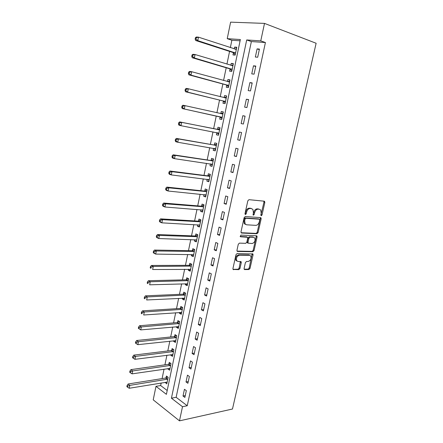 <?xml version="1.0" encoding="UTF-8"?>
<svg xmlns="http://www.w3.org/2000/svg" width="443" height="443" viewBox="0 0 443 443"><rect width="100%" height="100%" fill="white"/><g stroke="black" fill="none" stroke-linecap="round" stroke-linejoin="round"><path stroke-width="0.66" d="M261.259 215.741L262.023 214.966L264.836 202.457L264.272 201.194L248.972 199.677L247.831 200.806L245.007 213.659L245.428 214.55L246.225 213.753L246.59 212.097C247.277 209.772 248.484 208.564 250.212 208.476L251.508 208.587L250.638 208.288L252.887 209.367L253.396 212.64L253.141 214.982L253.446 215.154L254.227 214.368L254.587 212.734C255.268 210.436 256.453 209.246 258.142 209.157L259.399 209.262L260.728 210.004L261.226 213.26L260.861 214.877L261.259 215.741M260.844 215.248L263.962 202.169L263.812 201.15M244.99 214.08L245.727 211.787L246.59 212.097M253.014 214.672L253.723 212.43L254.587 212.734M244.104 268.441L244.226 269.338L244.697 269.582L248.938 269.538L250.024 268.392L253.053 254.902L252.925 253.983L237.121 253.523L235.986 254.686L232.94 268.541L233.062 269.438L238.855 269.643L239.968 268.48L241.269 262.627L241.142 261.713L238.052 261.459L236.756 260.772C235.931 257.998 236.822 256.137 239.436 255.201L249.547 255.323L250.76 255.96C251.585 258.679 250.721 260.517 248.169 261.481L246.507 261.481L245.4 262.627L244.104 268.441M182.505 406.718L179.481 420.85L232.475 409.022L316.13 43.259L264.504 23.396L260.761 40.878L246.701 39.953L171.424 398.196L182.505 406.718L187.245 405.749L265.423 42.528L260.761 40.878M256.968 233.743L258.059 232.625L261.149 218.864L260.999 217.862L260.584 217.629L245.261 216.522L244.126 217.663L241.014 231.8L241.164 232.78L241.629 233.035L256.968 233.743L256.115 233.417L257.206 232.293L260.29 218.554L260.174 217.602M257.084 236.972L254.022 250.6L252.931 251.735L237.575 251.463L237.094 251.203L236.961 250.262L238.273 244.287L239.408 243.129L245.721 243.323L246.834 242.177L247.709 238.245L247.571 237.287L240.543 236.772L240.211 236.59L240.909 235.106L256.514 235.781L256.946 236.014L257.084 236.972L256.231 236.64L253.18 250.245L254.022 250.6M265.423 42.528L251.364 41.57L176.137 397.305L187.245 405.749M257.09 48.88L255.351 57.025L257.688 57.241L259.437 49.062L257.09 48.88L259.316 49.633M253.479 65.808L251.757 73.881L254.066 74.164L255.799 66.062L253.479 65.808L255.705 66.5M249.896 82.592L248.191 90.593L250.472 90.937L252.194 82.907L249.896 82.592L252.128 83.223M246.347 99.221L244.658 107.151L246.917 107.56L248.623 99.597L246.347 99.221L248.578 99.791M242.83 115.706L241.153 123.569L243.39 124.034L245.079 116.144L242.83 115.706L245.062 116.216M239.342 132.047L237.681 139.838L239.896 140.365L241.568 132.546L239.342 132.047M235.886 148.239L234.242 155.964L236.429 156.551L238.09 148.798L235.886 148.239M232.464 164.292L230.831 171.95L232.996 172.593L234.64 164.912L232.464 164.292M229.064 180.207L227.447 187.799L229.596 188.496L231.224 180.882L229.064 180.207M225.697 195.983L224.097 203.509L226.218 204.262L227.835 196.714L225.697 195.983M222.364 211.621L220.769 219.08L222.873 219.894L224.474 212.407L222.364 211.621M219.052 227.126L217.474 234.524L219.556 235.388L221.146 227.968L219.052 227.126M215.774 242.498L214.207 249.83L216.273 250.749L217.845 243.39L215.774 242.498M212.524 257.743L210.968 265.014L213.011 265.977L214.573 258.684L212.524 257.743M209.295 272.855L207.756 280.059L209.777 281.078L211.328 273.846L209.295 272.855M206.1 287.839L204.572 294.983L206.576 296.051L208.11 288.88L206.1 287.839M202.927 302.696L201.415 309.784L203.398 310.903L204.921 303.793L202.927 302.696M199.782 317.426L198.287 324.459L200.247 325.622L201.753 318.572L199.782 317.426M196.664 332.04L195.18 339.011L197.118 340.224L198.619 333.23L196.664 332.04M193.574 346.526L192.101 353.442L194.023 354.699L195.507 347.766L193.574 346.526M190.507 360.895L189.045 367.751L190.95 369.058L192.423 362.18L190.507 360.895M187.467 375.149L186.016 381.949L187.904 383.3L189.36 376.478L187.467 375.149M184.454 389.281L183.014 396.025L184.881 397.421L186.326 390.654L184.454 389.281M240.1 40.806L231.866 40.247L230.349 47.611M229.568 51.399L226.943 64.119M226.19 67.768L223.571 80.482M222.846 83.987L220.226 96.707M219.529 100.074L216.909 112.788M216.239 116.016L213.631 128.675M212.967 131.909L210.392 144.379M209.711 147.685L207.18 159.945M206.482 163.334L203.996 175.384M203.282 178.845L200.84 190.689M200.114 194.228L197.711 205.868M196.969 209.478L194.604 220.924M193.846 224.607L191.526 235.853M190.756 239.602L188.474 250.655M187.688 254.476L185.445 265.34M184.642 269.228L182.444 279.898M181.63 283.858L179.465 294.346M178.634 298.366L176.513 308.671M175.666 312.752L173.578 322.881M172.726 327.028L170.671 336.973M169.807 341.188L167.792 350.956M166.911 355.231L164.929 364.827M164.037 369.157L162.094 378.588M161.186 382.974L160.659 385.543L167.205 390.516M233.422 52.811L232.979 54.938L235.144 55.137L236.778 47.263L234.607 47.091L234.236 48.885M230.05 69.075L229.612 71.179L231.75 71.439L233.378 63.631L231.224 63.399L230.831 65.293M226.705 85.194L226.273 87.282L228.394 87.603L230 79.862L227.874 79.574L227.464 81.556M223.394 101.181L222.962 103.252L225.061 103.629L226.655 95.954L224.551 95.605L224.119 97.676L226.428 97.045M220.105 117.03L219.684 119.078L221.755 119.516L223.338 111.907L221.251 111.498L220.824 113.558M216.849 132.739L216.428 134.777L218.482 135.265L220.049 127.722L217.984 127.257L217.563 129.301M213.615 148.35L213.199 150.338L215.237 150.88L216.793 143.405L214.744 142.884L214.323 144.905M210.386 163.904L209.999 165.771L212.014 166.369L213.559 158.948L211.532 158.378L211.117 160.388M207.191 179.326L206.826 181.071L208.825 181.724L210.353 174.37L208.348 173.745L207.933 175.733M204.018 194.615L203.68 196.249L205.657 196.952L207.174 189.659L205.187 188.978L204.782 190.955M200.878 209.783L200.563 211.294L202.517 212.047L204.024 204.816L202.058 204.09L201.648 206.045M197.755 224.822L197.467 226.223L199.405 227.026L200.895 219.85L198.951 219.075L198.547 221.013M194.665 239.735L194.399 241.02L196.315 241.872L197.794 234.762L195.867 233.932L195.468 235.859M191.597 254.526L191.354 255.7L193.253 256.602L194.721 249.547L192.816 248.673L192.417 250.577M188.557 269.189L188.336 270.263L190.219 271.21L191.669 264.216L189.781 263.286L189.388 265.18M185.545 283.741L185.34 284.705L187.206 285.696L188.646 278.758L186.774 277.789L186.387 279.666M182.549 298.167L182.372 299.025L184.216 300.072L185.65 293.188L183.795 292.164L183.408 294.03M179.581 312.481L179.426 313.234L181.253 314.325L182.671 307.497L180.838 306.429L180.456 308.278M176.641 326.674L176.502 327.333L178.313 328.462L179.72 321.69L177.903 320.577L177.527 322.41M173.722 340.756L173.606 341.309L175.4 342.489L176.796 335.772L174.996 334.615L174.62 336.431M170.826 354.727L170.732 355.181L172.504 356.399L173.889 349.737L172.106 348.536L171.734 350.341M167.952 368.582L167.875 368.941L169.636 370.204L171.009 363.592L169.243 362.352L168.872 364.14M165.101 382.331L166.789 383.893L168.152 377.336L166.402 376.052L166.036 377.829M179.481 420.85L153.217 399.841L155.986 386.329L166.407 394.342L240.361 39.532L227.226 38.668L230.609 22.15L264.504 23.396M160.659 385.543L155.986 386.329M231.866 40.247L227.226 38.668M251.364 41.57L246.701 39.953M176.137 397.305L171.424 398.196M234.607 47.091L236.673 47.772M231.224 63.399L233.295 64.03M227.874 79.574L229.945 80.15M224.551 95.605L226.622 96.125M221.251 111.498L223.327 111.968M216.428 134.777L218.504 135.17M213.199 150.338L215.276 150.686M209.999 165.771L212.081 166.07M206.826 181.071L208.908 181.325M203.68 196.249L205.762 196.448M200.563 211.294L202.639 211.455M197.467 226.223L199.549 226.334M194.399 241.02L196.482 241.086M191.354 255.7L193.436 255.722M188.336 270.263L190.418 270.241M185.34 284.705L187.428 284.639M182.372 299.025L184.454 298.92M179.426 313.234L181.508 313.09M176.502 327.333L178.59 327.144M173.606 341.309L175.688 341.082M170.732 355.181L172.814 354.915M167.875 368.941L169.962 368.637M165.045 382.591L167.133 382.248M237.681 139.838L239.918 140.259M234.242 155.964L236.479 156.329M230.831 171.95L233.068 172.261M227.447 187.799L229.69 188.054M224.097 203.509L226.34 203.708M220.769 219.08L223.017 219.23M217.474 234.524L219.722 234.618M214.207 249.83L216.455 249.874M210.968 265.014L213.221 265.003M207.756 280.059L210.01 280.004M204.572 294.983L206.826 294.877M201.415 309.784L203.669 309.629M198.287 324.459L200.541 324.254M195.18 339.011L197.434 338.762M192.101 353.442L194.355 353.149M189.045 367.751L191.298 367.413M186.016 381.949L188.275 381.561M183.014 396.025L185.268 395.599M253.723 212.43C254.404 210.137 255.583 208.946 257.272 208.858L258.535 208.963M245.727 211.787C246.413 209.467 247.615 208.265 249.348 208.177L250.638 208.288M241.119 232.713L256.115 233.417M259.698 220.071L259.299 219.207L245.848 218.272L245.057 219.069L244.674 220.808L245.156 223.997L246.607 224.806L255.805 225.354C257.477 225.221 258.651 224.025 259.316 221.766L259.698 220.071M258.64 218.969L259.299 219.207M245.638 224.468L244.298 223.676L243.816 220.487L244.193 218.753L244.99 217.956L258.435 218.897M237.033 251.103L252.089 251.38L253.18 250.245M246.624 236.844L240.134 236.446M252.145 243.523C254.731 242.581 255.583 240.715 254.708 237.93L253.534 237.298L250.013 237.155L248.905 238.295L248.03 242.216L248.169 243.168L252.145 243.523M253.579 237.298L252.682 236.961L253.534 237.298M247.93 243.069L247.316 242.819L247.183 241.872L248.052 237.952L249.16 236.817L252.682 236.961M256.231 236.64L256.148 235.765M249.669 255.329L248.706 254.963L249.547 255.323M237.022 261.077L235.914 260.401C235.095 257.627 235.986 255.772 238.594 254.836L248.706 254.963M232.99 269.311L238.024 269.261L239.137 268.098L240.377 261.464M244.148 269.2L248.102 269.161L249.193 268.015L252.156 253.739M236.335 49.4L198.481 37.162L197.794 40.645L195.656 40.49L232.99 52.501L235.244 54.655M236.479 48.719L234.823 49.079M196.011 39.117L196.282 37.727L195.429 37.666L195.153 39.062L196.011 39.117L197.794 40.645L235.587 53.005M195.429 37.666L196.338 37.018L198.481 37.162L196.282 37.727M195.656 40.49L195.153 39.062M232.935 65.752L195.058 54.517L194.377 57.967L192.262 57.745L229.618 68.776L231.877 70.852M233.101 64.966L231.224 65.409M192.6 56.466L192.871 55.087L192.024 54.998L191.753 56.377L192.6 56.466L194.377 57.967L232.193 69.329M192.024 54.998L192.938 54.306L195.058 54.517L192.871 55.087M192.262 57.745L191.753 56.377M229.563 81.966L191.669 71.711L190.994 75.133L188.901 74.845L226.279 84.912L228.538 86.911M229.751 81.075L227.658 81.612M189.216 73.654L189.488 72.287L188.646 72.176L188.38 73.544L189.216 73.654L190.994 75.133L228.826 85.51M188.646 72.176L189.571 71.434L191.669 71.711L189.488 72.287M188.901 74.845L188.38 73.544M226.223 98.036L188.308 88.75L187.638 92.138L185.567 91.784L222.962 100.91L225.227 102.831M185.866 90.688L186.132 89.331L185.307 89.193L185.041 90.549L185.866 90.688L187.638 92.138L225.493 101.552M185.307 89.193L186.232 88.412L188.308 88.75L186.132 89.331M185.567 91.784L185.041 90.549M222.912 113.973L184.975 105.633L184.316 108.995L182.267 108.574L219.678 116.769L221.943 118.619M223.134 112.882L220.597 113.618M182.549 107.566L182.815 106.22L181.99 106.06L181.73 107.4L182.549 107.566L184.316 108.995L222.187 117.456M181.99 106.06L182.92 105.229L184.975 105.633L182.815 106.22M182.267 108.574L181.73 107.4M216.727 132.634L218.687 134.268M219.872 128.581L217.064 129.362L179.642 121.903L181.68 122.368L181.021 125.696L218.908 133.221M219.623 129.771L181.68 122.368L179.52 122.96L178.706 122.772L178.446 124.101L179.26 124.289L179.52 122.96M179.26 124.289L181.021 125.696L178.994 125.214L178.446 124.101M178.706 122.772L179.642 121.903M213.67 148.361L215.464 149.789M216.633 144.152L213.831 144.983L176.397 138.421L178.407 138.952L177.754 142.247L215.658 148.859M216.367 145.431L178.407 138.952L176.259 139.545L175.456 139.335L175.195 140.653L175.998 140.868L176.259 139.545M175.998 140.868L177.754 142.247L175.749 141.705L175.195 140.653M175.456 139.335L176.397 138.421M210.641 163.943L212.263 165.184M213.426 159.591L210.624 160.466L173.174 154.795L175.168 155.382L174.52 158.655L212.435 164.359M213.138 160.964L175.168 155.382L173.025 155.986L172.227 155.748L171.973 157.055L172.77 157.293L173.025 155.986M172.77 157.293L174.52 158.655L172.532 158.051L171.973 157.055M172.227 155.748L173.174 154.795M207.64 179.382L209.09 180.445M210.242 174.896L207.44 175.827L169.985 171.026L171.95 171.674L171.314 174.913L209.234 179.731M209.938 176.364L171.95 171.674L169.819 172.277L169.032 172.017L168.777 173.313L169.564 173.578L169.819 172.277M169.564 173.578L171.314 174.913L169.348 174.254L168.777 173.313M169.032 172.017L169.985 171.026M204.666 194.682L205.94 195.579M207.086 190.08L204.284 191.055L166.823 187.107L168.766 187.815L168.135 191.027L206.067 194.975M206.759 191.636L168.766 187.815L166.646 188.43L165.865 188.142L165.616 189.427L166.391 189.715L166.646 188.43M166.391 189.715L168.135 191.027L166.191 190.307L165.616 189.427M165.865 188.142L166.823 187.107M201.715 209.849L202.822 210.591M203.957 205.137L201.155 206.156L163.683 203.055L165.61 203.819L164.984 207.003L202.927 210.093M203.614 206.781L165.61 203.819L163.495 204.433L162.725 204.123L162.476 205.397L163.245 205.707L163.495 204.433M163.245 205.707L164.984 207.003L163.063 206.228L162.476 205.397M162.725 204.123L163.683 203.055M198.796 224.878L199.727 225.476M200.851 220.066L198.054 221.135L160.576 218.859L162.487 219.678L161.861 222.835L199.81 225.083M200.491 221.799L162.487 219.678L160.377 220.298L159.613 219.972L159.364 221.229L160.128 221.561L160.377 220.298M160.128 221.561L161.861 222.835L159.956 222.004L159.364 221.229M159.613 219.972L160.576 218.859M195.9 239.774L196.659 240.239M197.772 234.873L194.975 235.986L157.498 234.524L159.386 235.405L158.766 238.528L196.714 239.951M197.395 236.695L159.386 235.405L157.282 236.025L156.529 235.676L156.285 236.922L157.038 237.276L157.282 236.025M157.038 237.276L158.766 238.528L156.883 237.642L156.285 236.922M156.529 235.676L157.498 234.524M193.026 254.542L193.613 254.88M194.721 249.559L191.924 250.716L154.441 250.057L156.307 250.987L155.698 254.088L193.652 254.692M194.322 251.463L156.307 250.987L154.214 251.618L153.472 251.242L153.228 252.482L153.97 252.859L154.214 251.618M153.97 252.859L155.698 254.088L153.832 253.147L153.228 252.482M153.472 251.242L154.441 250.057M191.276 266.116L153.261 266.437L152.658 269.51L190.595 269.405M191.586 264.172L188.895 265.324L151.412 265.457L153.261 266.437L151.174 267.074L150.437 266.675L150.199 267.904L150.936 268.303L151.174 267.074M190.174 269.178L190.612 269.316M150.936 268.303L150.199 267.904M150.437 266.675L151.412 265.457M188.48 278.675L185.894 279.815L148.411 280.718L150.238 281.754L149.64 284.805L187.594 283.819M188.258 280.646L150.238 281.754L148.161 282.396L147.43 281.975L147.192 283.193L147.923 283.614L148.161 282.396M147.923 283.614L147.192 283.193M147.43 281.975L148.411 280.718M185.407 293.05L182.915 294.191L145.437 295.852L147.248 296.943L146.65 299.966L184.604 298.205M185.257 295.055L147.248 296.943L145.177 297.585L144.451 297.148L144.213 298.355L144.939 298.792L145.177 297.585M144.939 298.792L144.213 298.355M144.451 297.148L145.437 295.852M182.366 307.315L179.958 308.45L142.485 310.859L144.274 311.999L143.687 314.995L181.636 312.476M182.289 309.347L144.274 311.999L142.214 312.642L141.5 312.188L141.262 313.384L141.976 313.843L142.214 312.642M141.976 313.843L141.262 313.384M141.5 312.188L142.485 310.859M179.354 321.463L177.028 322.593L139.556 325.738L141.334 326.928L140.747 329.897L178.695 326.629M179.337 323.528L141.334 326.928L139.279 327.576L138.57 327.1L138.332 328.285L139.041 328.767L139.279 327.576M140.747 329.897L139.041 328.767M138.57 327.1L139.556 325.738M176.369 335.501L174.121 336.619L136.654 340.49L138.41 341.73L137.834 344.671L175.777 340.667M176.414 337.594L138.41 341.73L136.366 342.384L135.663 341.885L135.431 343.059L136.134 343.563L136.366 342.384M137.834 344.671L136.134 343.563M135.663 341.885L136.654 340.49M173.418 349.422L171.242 350.535L133.78 355.12L135.519 356.405L134.943 359.323L172.881 354.594M173.512 351.543L135.519 356.405L133.476 357.064L132.784 356.543L132.557 357.711L133.249 358.232L133.476 357.064M134.943 359.323L133.249 358.232M132.784 356.543L133.78 355.12M170.494 363.232L168.379 364.34L130.929 369.628L132.645 370.957L132.075 373.853L170.007 368.41M170.638 365.386L132.645 370.957L130.613 371.616L129.926 371.084L129.699 372.242L130.386 372.779L130.613 371.616M132.075 373.853L130.386 372.779M129.926 371.084L130.929 369.628M167.598 376.932L165.544 378.04L128.099 384.009L129.799 385.388L129.234 388.262L167.155 382.121M167.781 379.114L129.799 385.388L127.778 386.052L127.097 385.499L126.87 386.65L127.551 387.204L127.778 386.052M129.234 388.262L127.551 387.204M127.097 385.499L128.099 384.009M261.16 214.661L262.023 214.966M245.361 213.443L246.225 213.753M253.363 214.058L254.227 214.368M257.272 208.858L258.142 209.157M249.348 208.177L250.212 208.476M263.962 202.169L264.836 202.457M241.269 232.891L241.629 233.035M260.29 218.554L261.149 218.864M257.206 232.293L258.059 232.625M244.99 217.956L245.848 218.272M244.193 218.753L245.057 219.069M243.816 220.487L244.674 220.808M252.089 251.38L252.931 251.735M237.16 251.281L237.575 251.463M246.264 236.7L247.116 237.038M249.16 236.817L250.013 237.155M248.052 237.952L248.905 238.295M247.183 241.872L248.03 242.216M238.594 254.836L239.436 255.201M240.433 262.256L241.269 262.627M239.137 268.098L239.968 268.48M238.024 269.261L238.855 269.643M233.096 269.482L233.561 269.698M252.211 254.548L253.053 254.902M249.193 268.015L250.024 268.392M248.102 269.161L248.938 269.538M244.259 269.383L244.697 269.582M235.787 49.395L236.202 49.428M232.99 52.501L235.155 52.695M233.317 52.706L235.482 52.9M232.276 65.725L232.802 65.785M229.618 68.776L231.761 69.03M229.945 68.975L232.088 69.224M228.699 81.894L229.435 81.999M226.279 84.912L228.4 85.222M226.6 85.1L228.726 85.41M224.867 97.864L226.091 98.075M222.962 100.91L225.061 101.281M223.289 101.087L225.387 101.458M220.697 113.596L222.779 114.012M219.678 116.769L221.755 117.196M220.005 116.935L222.081 117.362M217.43 129.339L219.495 129.81M217.064 129.362L219.13 129.832M216.743 132.651L218.803 133.138M214.196 144.95L216.239 145.476M213.831 144.983L215.874 145.503M214.55 148.51L215.553 148.776M210.984 160.432L213.011 161.008M210.624 160.466L212.646 161.047M211.699 164.098L212.33 164.281M207.806 175.782L209.805 176.414M207.44 175.827L209.439 176.458M208.675 179.509L209.135 179.653M204.649 191.005L206.632 191.686M204.284 191.055L206.266 191.736M205.607 194.776L205.962 194.903M201.521 206.095L203.481 206.831M201.155 206.156L203.115 206.892M202.534 209.91L202.822 210.021M198.414 221.068L200.358 221.854M198.054 221.135L199.992 221.921M195.341 235.914L197.262 236.75M194.975 235.986L196.897 236.822M192.29 250.638L194.195 251.524M191.924 250.716L193.829 251.602M189.261 265.241L191.149 266.177M188.895 265.324L190.783 266.26M186.259 279.727L188.125 280.707M185.894 279.815L187.76 280.796M183.28 294.091L185.13 295.121M182.915 294.191L184.764 295.215M180.323 308.345L182.156 309.413M179.958 308.45L181.791 309.519M177.394 322.482L179.21 323.595M177.028 322.593L178.845 323.706M174.487 336.503L176.286 337.66M174.121 336.619L175.921 337.782M171.602 350.413L173.385 351.615M171.242 350.535L173.019 351.742M168.744 364.212L170.505 365.458M168.379 364.34L170.14 365.591M165.904 377.901L167.653 379.191M165.544 378.04L167.288 379.324M263.862 201.15L264.67 201.421M260.301 217.613L260.999 217.862M244.298 223.676L245.156 223.997M247.316 242.819L248.169 243.168M256.325 235.77L256.946 236.014M235.914 260.401L236.756 260.772M240.577 261.464L241.142 261.713M252.366 253.745L252.925 253.983M233.306 52.695L235.471 52.889"/></g></svg>

